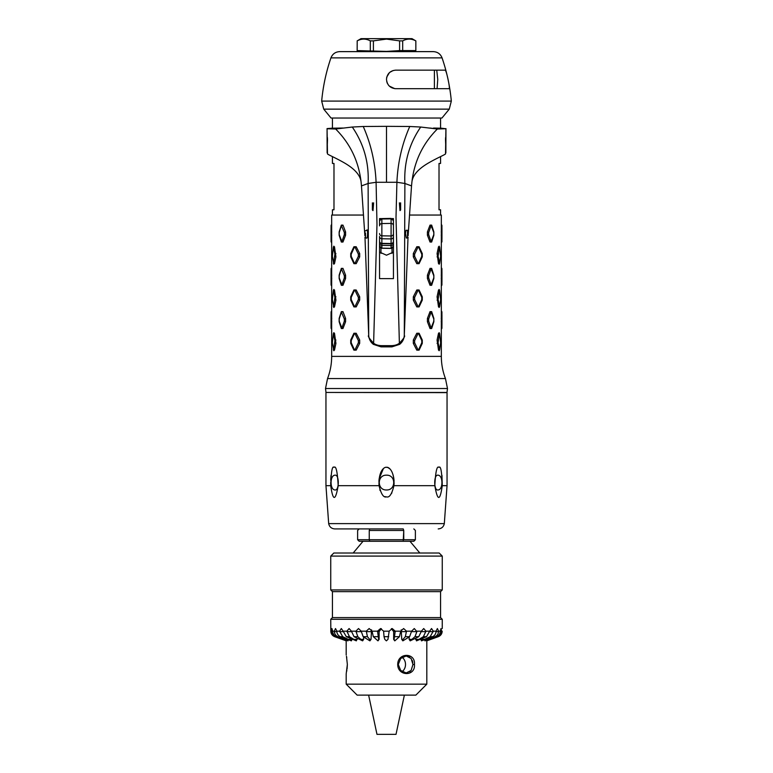 <?xml version="1.0" encoding="UTF-8"?>
<svg xmlns="http://www.w3.org/2000/svg" width="773" height="773" viewBox="0 0 773 773"><rect width="100%" height="100%" fill="white"/><g stroke="black" fill="none" stroke-linecap="round" stroke-linejoin="round"><path stroke-width="1.16" d="M332.438 215.049L332.438 209.792L333.984 209.792L333.984 163.461L332.438 163.461L332.438 156.619M440.562 156.619L440.562 163.461L439.016 163.461L439.016 209.792L440.562 209.792L440.562 215.049M441.953 118.027L331.047 118.027L323.742 109.138L449.258 109.138L441.953 118.027M395.766 70.14C390.123 70.691 387.041 73.783 386.5 79.416C387.138 85.136 390.23 88.228 395.766 88.682L449.074 88.682C450.495 89.475 446.34 69.551 445.074 70.14L395.766 70.14M361.01 51.627L433.295 51.627L339.705 51.627L361.01 51.627L357.155 50.593L357.203 40.882L357.155 50.593M393.109 70.536L389.727 72.382M389.389 72.691L386.838 76.933M386.761 77.242L386.597 78.073M436.745 70.14L437.75 79.416L437.074 88.682M386.722 81.436L387.109 82.711M387.157 82.827L387.592 83.784M388.49 85.156L389.148 85.9M389.35 86.103L394.636 88.615M394.665 88.615L395.766 88.682M434.387 70.14L434.387 88.682M373.398 50.593L373.398 40.882L386.5 39.094L399.602 40.882L399.602 50.593L386.5 51.414L357.203 50.593M357.155 40.882L361.01 38.65L411.99 38.65L415.845 40.882L415.845 50.593L411.99 51.627M415.797 50.593L402.685 50.593L402.685 40.882C407.052 38.515 411.429 38.515 415.797 40.882M399.602 50.593L402.685 50.593M373.398 40.882L370.315 40.882C365.948 38.515 361.571 38.515 357.203 40.882M370.315 50.593L370.315 40.882M399.602 40.882L402.685 40.882M331.665 356.382C331.656 364.025 330.284 371.417 327.549 378.557L445.451 378.557C442.716 371.417 441.344 364.025 441.335 356.382L331.665 356.382L331.665 215.049L363.503 215.049M441.335 356.382L441.335 215.049L409.497 215.049M393.447 252.066L386.5 255.206L379.553 252.066M433.856 231.919L431.663 225.127L430.03 225.127L427.421 231.919L427.421 235.243L430.03 242.036L431.663 242.036L433.856 235.243L433.856 231.919L433.788 234.663L431.112 241.524L428.657 234.663L428.657 232.499L431.112 225.639L433.788 232.499M433.856 275.169L431.663 268.376L430.03 268.376L427.421 275.169L427.421 278.493L430.03 285.285L431.663 285.285L433.856 278.493L433.856 275.169L433.788 277.913L431.112 284.773L428.657 277.913L428.657 275.748L431.112 268.888L433.788 275.748M433.856 318.418L431.663 311.625L430.03 311.625L427.421 318.418L427.421 321.742L430.03 328.535L431.663 328.535L433.856 321.742L433.856 318.418L433.788 321.162L431.112 328.023L428.657 321.162L428.657 318.998L431.112 312.137L433.788 318.998M439.325 246.751L438.513 246.751L437.074 253.544L438.513 263.661L439.325 263.661M439.325 290.001L438.513 290.001L437.074 296.793L438.513 306.91L439.325 306.91M439.325 333.25L438.513 333.25L437.074 340.043L438.513 350.159L439.325 350.159M422.28 253.544L419.082 246.751L416.802 246.751L413.313 253.544L413.313 256.868L416.802 263.661L419.082 263.661L422.28 256.868L422.28 253.544L421.787 254.124L421.787 256.288L418.647 263.149L417.961 263.149L414.628 256.288L414.628 254.124L417.961 247.263L418.647 247.263L421.787 254.124M422.28 296.793L419.082 290.001L416.802 290.001L413.313 296.793L413.313 300.117L416.802 306.91L419.082 306.91L422.28 300.117L422.28 296.793L421.787 297.373L421.787 299.538L418.647 306.398L417.961 306.398L414.628 299.538L414.628 297.373L417.961 290.513L418.647 290.513L421.787 297.373M422.28 340.043L419.082 333.25L416.802 333.25L413.313 340.043L413.313 343.367L416.802 350.159L419.082 350.159L422.28 343.367L422.28 340.043L421.787 340.622L421.787 342.787L418.647 349.647L417.961 349.647L414.628 342.787L414.628 340.622L417.961 333.762L418.647 333.762L421.787 340.622M392.017 253.389L392.017 248.239M380.983 253.389L380.983 248.075M391.95 346.864L381.05 346.864L373.369 344.352C370.393 341.975 368.837 338.864 368.692 335.028L368.711 335.54C367.523 335.82 369.165 338.381 373.62 343.231C375.523 344.69 377.997 345.492 381.05 345.637L391.95 345.637C395.003 345.492 397.477 344.69 399.38 343.231C403.786 338.506 405.419 335.946 404.289 335.54L404.308 335.028C404.173 338.864 402.607 341.975 399.631 344.352L391.95 346.864L391.95 345.637M379.553 245.94L381.862 248.259L381.862 238.751A2.319 2.29 -0 0 1 379.553 236.47L379.553 278.628L393.447 278.628L393.447 236.625A2.319 2.29 180 0 1 391.09 238.915L391.09 248.413L393.447 246.094M379.553 221.687L379.553 218.585L381.62 218.585M391.09 218.411L393.447 220.73L393.447 233.697L393.447 225.716A2.319 2.309 180 0 0 391.09 223.407L381.862 223.561A2.319 2.309 0 0 0 379.553 225.871L379.553 220.885L381.862 218.575L391.09 218.411L391.09 238.915L381.862 238.751L381.862 218.575M364.875 235.697L361.474 185.897L368.112 183.472L376.093 182.283L386.5 182.283L386.5 126.337L409.758 126.492C402.066 143.923 397.786 162.523 396.907 182.273L396.008 217.339L399.38 343.241M368.711 335.511L368.112 183.472C369.127 162.755 363.851 143.942 352.285 127.033L363.242 126.492C370.934 143.933 375.214 162.523 376.093 182.283L376.982 224.315L373.62 343.241M430.059 128.038L437.354 129.014C422.85 143.546 414.386 161.132 411.941 181.771L411.526 185.897L404.888 183.472L396.907 182.273L386.5 182.283M393.447 220.74L393.447 218.585L392.017 218.585M379.553 233.533A2.319 2.29 -0 0 0 381.862 235.823L391.09 235.978A2.319 2.29 180 0 0 393.447 233.697L393.447 236.625M393.447 226.673L393.447 222.015M363.242 126.492L386.5 126.337M372.383 202.835L372.383 209.927L373.001 210.614L373.62 202.835M445.683 128.724L437.354 129.014L420.715 127.033C409.149 143.942 403.873 162.755 404.888 183.472L404.289 335.511M399.38 202.835L399.999 210.614L400.617 209.927L400.617 202.835M420.715 127.033L409.758 126.492M411.526 185.897L408.125 235.697M408.009 237.495L404.308 335.028M408.125 234.992L408.125 230.895L407.506 230.277L407.506 233.117L407.506 230.277L406.038 230.277L405.467 233.117L406.289 237.997L407.506 237.997L407.506 235.214M441.277 128.192L445.915 128.753L445.519 153.827C445.953 154.3 436.967 158.001 428.184 163.151C418.212 169.016 412.801 175.22 411.941 181.771M445.866 152.812L445.953 128.589L445.519 153.827M433.547 128.057L441.325 128.202M445.644 143.604L445.509 139.797C445.606 136.55 445.663 137.082 445.702 141.391L445.509 139.778C445.606 136.444 445.673 136.985 445.702 141.411L445.644 143.681M445.509 139.778L445.615 137.507M445.509 139.797L445.586 137.584M407.506 235.156L407.506 233.117M407.506 234.895L407.506 233.34M331.675 128.202L342.941 128.038M339.453 128.057L335.646 129.014L352.285 127.033M361.474 185.897L361.059 181.771C360.237 175.287 354.865 169.094 344.932 163.219C335.907 157.934 327.085 154.329 327.481 153.827L327.047 128.589L327.481 153.827M361.059 181.771C358.614 161.132 350.15 143.546 335.646 129.014L327.066 128.753L327.134 152.812M327.317 128.724L331.723 128.192M330.786 128.308L327.047 128.589L330.786 128.308M327.375 143.604L327.298 141.391C327.327 136.985 327.394 136.444 327.491 139.778L327.298 141.411C327.337 137.082 327.394 136.55 327.491 139.797L327.356 143.681M327.385 137.507L327.491 139.778M327.414 137.584L327.491 139.797M368.692 335.028L364.991 237.495M366.75 230.112C367.861 228.393 367.774 236.809 366.904 238.161L366.441 237.997M365.494 233.117L365.494 235.156M365.494 233.34L365.494 234.895M365.494 235.282L365.494 237.997L366.982 237.997M364.875 234.992L364.875 230.895L367.281 230.277M359.687 253.544L356.198 246.751L353.918 246.751L350.72 253.544L350.72 256.868L353.918 263.661L356.198 263.661L359.687 256.868L359.687 253.544L358.372 254.124L358.372 256.288L355.039 263.149L354.353 263.149L351.213 256.288L351.213 254.124L354.353 247.263L355.039 247.263L358.372 254.124M359.687 296.793L356.198 290.001L353.918 290.001L350.72 296.793L350.72 300.117L353.918 306.91L356.198 306.91L359.687 300.117L359.687 296.793L358.372 297.373L358.372 299.538L355.039 306.398L354.353 306.398L351.213 299.538L351.213 297.373L354.353 290.513L355.039 290.513L358.372 297.373M359.687 340.043L356.198 333.25L353.918 333.25L350.72 340.043L350.72 343.367L353.918 350.159L356.198 350.159L359.687 343.367L359.687 340.043L358.372 340.622L358.372 342.787L355.039 349.647L354.353 349.647L351.213 342.787L351.213 340.622L354.353 333.762L355.039 333.762L358.372 340.622M333.675 263.661L334.487 263.661L335.926 256.868L334.487 246.751L333.675 246.751M333.675 306.91L334.487 306.91L335.926 300.117L334.487 290.001L333.675 290.001M333.675 350.159L334.487 350.159L335.926 343.367L334.487 333.25L333.675 333.25M345.579 231.919L342.97 225.127L341.337 225.127L339.144 231.919L339.144 235.243L341.337 242.036L342.97 242.036L345.579 235.243L345.579 231.919L344.343 232.499L344.343 234.663L341.888 241.524L339.212 234.663L339.212 232.499L341.395 225.639L344.343 232.499M345.579 275.169L342.97 268.376L341.337 268.376L339.144 275.169L339.144 278.493L341.337 285.285L342.97 285.285L345.579 278.493L345.579 275.169L344.343 275.748L344.343 277.913L341.888 284.773L339.212 277.913L339.212 275.748L341.395 268.888L344.343 275.748M345.579 318.418L342.97 311.625L341.337 311.625L339.144 318.418L339.144 321.742L341.337 328.535L342.97 328.535L345.579 321.742L345.579 318.418L344.343 318.998L344.343 321.162L341.888 328.023L339.212 321.162L339.212 318.998L341.395 312.137L344.343 318.998M386.5 392.452L326.003 392.452L325.51 388.519L447.49 388.519L446.997 392.452L386.5 392.452M386.896 467.346L386.5 467.327C388.423 466.67 394.713 470.612 393.94 485.666L394.046 484.294M326.003 392.452L447.045 392.626L447.045 485.666L442.262 485.666C440.04 501.348 437.566 501.348 434.822 485.666C435.557 471.704 436.929 465.588 438.929 467.327C440.745 465.549 441.856 471.665 442.262 485.666L441.963 475.298M394.056 484.13L394.095 482.739M394.066 481.221L394.037 480.729M394.017 480.391L393.969 479.878M393.93 479.405L393.872 478.922M393.824 478.574L393.737 477.975M393.718 477.791L393.612 477.183M393.457 476.439L393.051 474.825M392.153 472.351L391.911 471.83M389.959 468.969L388.085 467.655M388.036 467.636L387.312 467.414M379.012 485.106L379.06 485.666C378.287 470.612 384.577 466.67 386.5 467.327L386.104 467.346M383.389 468.651L379.166 478.632M379.128 478.922L379.07 479.473M379.031 479.878L378.983 480.448M378.963 480.729L378.934 481.453M378.944 483.995L378.973 484.497M434.822 485.666L393.94 485.666C391.872 494.14 389.399 497.87 386.5 496.855C383.601 497.87 381.128 494.14 379.06 485.666L338.178 485.666C335.434 501.348 332.96 501.348 330.738 485.666C331.144 471.704 332.245 465.588 334.052 467.327C336.062 465.549 337.434 471.665 338.178 485.666M379.872 489.821L380.103 490.536M385.022 496.595L385.65 496.768M391.553 493.396L391.892 492.816M331.037 475.298L330.873 477.144M330.834 477.782L330.757 479.125M330.747 479.27L330.718 480.255M330.68 482.526L330.738 485.666L325.955 485.666L328.68 523.621C329.414 526.896 331.453 528.664 334.796 528.916L359.165 528.916L357.619 530.462L357.619 539.728L369.252 539.728L369.252 530.462C353.899 530.462 353.899 530.462 369.252 530.462L369.774 528.916L403.226 528.916L403.748 530.462C419.101 530.462 419.101 530.462 403.748 530.462L369.252 530.462M335.289 475.163C329.665 474.835 329.665 490.314 335.289 489.985C339.27 490.314 339.27 474.835 335.289 475.163M387.505 475.231A7.411 7.411 0 0 0 386.5 475.163C376.895 474.835 376.895 490.314 386.5 489.985C396.105 490.314 396.105 474.835 386.5 475.163A7.411 7.411 0 0 0 385.495 475.231M403.226 528.916L334.796 528.916M369.774 528.916L359.165 528.916M369.774 541.274L403.226 541.274L403.748 530.462L403.748 539.728L369.252 539.728L369.774 541.274L359.165 541.274L357.619 539.728M363.02 541.274L353.174 553.014M409.98 541.274L419.826 553.014M403.226 541.274L413.835 541.274L415.381 539.728L415.381 530.462L413.835 528.916M403.748 539.728L415.381 539.728M442.262 589.934L442.262 556.096L439.17 553.014L333.83 553.014L330.738 556.096L330.738 589.934L442.262 589.934L440.562 591.635L440.562 617.588L442.262 619.289L442.262 628.555M442.262 556.096L330.738 556.096M330.738 589.934L332.438 591.635L440.562 591.635M332.438 591.635L332.438 617.588L440.562 617.588M332.438 617.588L330.738 619.289L442.262 619.289M330.738 619.289L330.834 631.638C331.134 634.073 332.419 635.754 334.69 636.691L346.246 640.856L335.163 636.691C332.941 635.754 331.685 634.073 331.395 631.638L330.815 631.174M351.425 631.174L354.034 636.691L362.624 640.856L357.822 636.691L355.918 631.174L351.425 631.174L349.096 628.546L346.893 631.174L343.173 631.174L341.318 628.546L339.598 631.174L336.825 631.174L335.511 628.546L334.351 631.174L332.641 631.174L331.936 628.546L331.385 631.174M355.918 631.174L358.517 628.546L361.204 631.174L363.165 636.691L369.929 640.856L369.716 639.358L367.446 636.691L366.276 631.174L361.204 631.174M406.501 631.174L405.332 636.691L403.062 639.358L402.849 640.856L409.622 636.691L411.584 631.174L406.501 631.174L403.622 628.546L400.685 631.174L395.235 631.174L392.211 628.546L389.167 631.174L383.601 631.174L380.558 628.546L377.524 631.174L372.084 631.174L369.156 628.546L366.276 631.174M411.584 631.174L414.28 628.546L416.908 631.638L414.975 636.691L410.183 640.856L418.773 636.691L421.391 631.174L416.889 631.174M442.175 631.174L441.576 631.174L441.016 628.546L440.291 631.174L438.562 631.174L437.392 628.546L436.069 631.174L433.276 631.174L431.537 628.546L429.672 631.174L425.942 631.174L423.72 628.546L421.391 631.174M442.166 631.638C441.866 634.073 440.581 635.754 438.31 636.691C440.571 635.754 441.856 634.073 442.146 631.638L442.146 631.638M346.768 657.833L346.526 656.567M346.468 656.267L347.357 664.461L346.188 673.882L346.188 684.153L426.812 684.153L415.855 695.12L357.145 695.12L346.188 684.153M346.188 640.836L346.188 655.04M426.812 640.827L426.812 684.153M346.777 671.07L346.864 670.539M347.077 669.041L347.357 664.461M441.576 631.174L441.567 631.638C441.277 634.073 440.021 635.754 437.798 636.691L426.725 640.856L426.493 640.363M438.562 631.174L438.562 631.638C438.291 634.073 437.122 635.754 435.044 636.691L424.947 640.856L424.435 639.358M433.276 631.174L430.165 636.691L421.478 640.856L420.773 639.271M425.942 631.174L423.382 636.691L416.492 640.856L415.613 638.411M410.183 640.856L409.178 639.358L409.178 637.01M402.849 640.856L401.747 639.358L401.206 629.84M395.235 631.174L394.104 639.358L394.761 640.846L393.66 639.358L393.66 631.638L391.399 628.662M381.36 628.662L379.108 631.638L379.108 639.358L377.997 640.846L378.664 639.358L377.524 631.174M371.562 629.84L371.03 639.358L369.929 640.856M363.629 637.029L363.629 639.358L362.624 640.856M357.223 638.421L356.353 640.856L349.454 636.691L346.893 631.174M352.101 639.281L351.396 640.856L342.71 636.691L339.598 631.174M348.478 639.358L347.985 640.856L337.878 636.691C335.801 635.754 334.622 634.073 334.351 631.638L334.351 631.174M414.425 664.461C415.7 676.568 397.718 676.568 397.718 664.461C397.718 652.354 415.7 652.354 414.425 664.461L412.975 664.461L411.11 670.471L406.192 672.954L400.704 670.471L398.269 664.461L400.704 658.451L406.192 655.968L411.11 658.461L412.975 664.461M332.641 631.174L332.67 631.638C332.96 634.073 334.216 635.754 336.439 636.691L347.985 640.856M336.825 631.174L336.854 631.638C337.125 634.073 338.303 635.754 340.371 636.691L351.396 640.856M343.173 631.174L346.323 636.691L356.353 640.856M372.084 631.174L373.311 636.691L377.968 640.856M383.601 631.174L384.036 636.691L384.809 639.358L386.384 640.856L387.959 639.358L389.167 631.174M394.8 640.856L399.457 636.691L400.685 631.174M416.492 640.856L426.522 636.691L429.672 631.174M421.478 640.856L432.513 636.691C434.59 635.754 435.769 634.073 436.03 631.638L436.069 631.174M424.947 640.856L436.503 636.691C438.726 635.754 439.982 634.073 440.272 631.638L440.291 631.174M426.725 640.856L438.301 636.691L426.754 640.856M368.624 695.12L376.982 734.35L396.018 734.35L404.376 695.12M402.095 671.64A8.493 7.353 90 0 0 405.516 664.461A8.493 7.353 90 0 0 402.095 657.282M412.792 662.374L412.193 660.335M409.738 657.108L408.076 656.267M406.192 672.954L408.076 672.665M409.748 671.814L411.11 670.471M437.711 475.163C433.73 474.835 433.73 490.314 437.711 489.985C443.335 490.314 443.335 474.835 437.711 475.163M385.495 489.918A7.411 7.411 0 0 0 387.505 489.918M333.347 247.263L332.361 256.288L333.598 263.149L334.912 254.124L333.347 247.263L334.487 246.751M334.487 263.661L333.347 263.149M333.347 290.513L332.361 299.538L333.598 306.398L334.912 297.373L333.347 290.513L334.487 290.001M334.487 306.91L333.347 306.398M333.347 333.762L332.361 342.787L333.598 349.647L334.912 340.622L333.347 333.762L334.487 333.25M334.487 350.159L333.347 349.647M331.665 225.127L331.066 225.639L331.047 238.77L331.047 228.393M331.665 242.036L331.066 241.524L331.047 238.77M331.665 268.376L331.066 268.888L331.047 282.019L331.047 271.642M331.665 285.285L331.066 284.773L331.047 282.019M331.665 311.625L331.066 312.137L331.047 325.269L331.047 314.891M331.665 328.535L331.066 328.023L331.047 325.269M441.219 235.243L441.895 234.663L441.934 241.524L441.335 242.036M441.895 234.663L441.934 225.639L441.335 225.127M441.219 278.493L441.895 277.913L441.934 284.773L441.335 285.285M441.895 277.913L441.934 268.888L441.335 268.376M441.219 321.742L441.895 321.162L441.934 328.023L441.335 328.535M441.895 321.162L441.934 312.137L441.335 311.625M437.074 256.868L438.088 256.288L439.653 263.149L440.639 256.288L439.653 247.263M438.088 256.288L439.402 247.263L438.513 246.751M439.653 263.149L438.513 263.661M437.074 300.117L438.088 299.538L439.653 306.398L440.639 299.538L439.653 290.513M438.088 299.538L439.402 290.513L438.513 290.001M439.653 306.398L438.513 306.91M437.074 343.367L438.088 342.787L439.653 349.647L440.639 342.787L439.653 333.762M438.088 342.787L439.402 333.762L438.513 333.25M439.653 349.647L438.513 350.159M323.742 109.138L321.674 101.089L451.326 101.089L449.258 109.138M451.326 101.089C449.963 86.315 446.871 71.918 442.069 57.888L330.931 57.888C326.129 71.918 323.037 86.315 321.674 101.089M393.447 241.321A2.319 2.203 180 0 1 391.09 243.524L381.862 243.369A2.319 2.203 0 0 1 379.553 241.166M393.447 241.514A2.319 2.319 180 0 1 391.09 243.824L381.862 243.669A2.319 2.319 -0 0 1 379.553 241.35M393.447 243.244A2.319 2.29 180 0 1 391.09 245.534L381.862 245.37A2.319 2.29 -0 0 1 379.553 243.089M393.447 246.027A2.319 2.29 180 0 1 391.09 248.307L381.862 248.152A2.319 2.29 -0 0 1 379.553 245.862M379.553 221.252A2.319 2.232 0 0 1 381.862 219.01L391.09 218.856A2.319 2.232 180 0 1 393.447 221.088M381.05 346.864L381.05 345.637M447.045 485.666L444.32 523.621L328.68 523.621M331.395 631.638L332.67 631.638M342.362 639.358L343.627 639.358M337.878 636.691L336.439 636.691M334.351 631.638L336.854 631.638M342.71 636.691L340.371 636.691M339.589 631.638L343.212 631.638M349.454 636.691L346.323 636.691M346.874 631.638L351.464 631.638M357.822 636.691L354.034 636.691M355.899 631.638L361.242 631.638M367.446 636.691L363.165 636.691M366.247 631.638L371.03 631.638M377.891 636.691L373.311 636.691M377.495 631.638L379.108 631.638M388.722 636.691L384.036 636.691M395.274 631.638L393.66 631.638M399.457 636.691L394.868 636.691M406.53 631.638L401.747 631.638M403.062 639.358L401.747 639.358M409.622 636.691L405.332 636.691M416.908 631.638L411.545 631.638M418.773 636.691L414.975 636.691M425.952 631.638L421.353 631.638M418.454 639.358L415.613 639.358M426.522 636.691L423.382 636.691M433.276 631.638L429.633 631.638M424.213 639.358L420.773 639.358M432.513 636.691L430.165 636.691M438.562 631.638L436.03 631.638M428.319 639.358L425.797 639.358M436.503 636.691L435.044 636.691M441.567 631.638L440.272 631.638M430.609 639.358L429.305 639.358M438.301 636.691L437.798 636.691M411.304 639.358L409.178 639.358M369.716 639.358L371.03 639.358M361.503 639.358L363.629 639.358M354.382 639.358L357.223 639.358M348.662 639.358L352.101 639.358M344.594 639.358L347.096 639.358M397.718 664.461L398.269 664.461M350.72 256.868L351.213 256.288M353.918 263.661L354.353 263.149M350.72 253.544L351.213 254.124M353.918 246.751L354.353 247.263M356.198 246.751L355.039 247.263M359.687 256.868L358.372 256.288M356.198 263.661L355.039 263.149M350.72 300.117L351.213 299.538M353.918 306.91L354.353 306.398M350.72 296.793L351.213 297.373M353.918 290.001L354.353 290.513M356.198 290.001L355.039 290.513M359.687 300.117L358.372 299.538M356.198 306.91L355.039 306.398M350.72 343.367L351.213 342.787M353.918 350.159L354.353 349.647M350.72 340.043L351.213 340.622M353.918 333.25L354.353 333.762M356.198 333.25L355.039 333.762M359.687 343.367L358.372 342.787M356.198 350.159L355.039 349.647M335.926 253.544L334.912 254.124M335.926 256.868L334.912 256.288M335.926 296.793L334.912 297.373M335.926 300.117L334.912 299.538M335.926 340.043L334.912 340.622M335.926 343.367L334.912 342.787M339.144 235.243L339.212 234.663M341.337 242.036L341.395 241.524M339.144 231.919L339.212 232.499M341.337 225.127L341.395 225.639M342.97 225.127L341.888 225.639M345.579 235.243L344.343 234.663M342.97 242.036L341.888 241.524M339.144 278.493L339.212 277.913M341.337 285.285L341.395 284.773M339.144 275.169L339.212 275.748M341.337 268.376L341.395 268.888M342.97 268.376L341.888 268.888M345.579 278.493L344.343 277.913M342.97 285.285L341.888 284.773M339.144 321.742L339.212 321.162M341.337 328.535L341.395 328.023M339.144 318.418L339.212 318.998M341.337 311.625L341.395 312.137M342.97 311.625L341.888 312.137M345.579 321.742L344.343 321.162M342.97 328.535L341.888 328.023M331.781 231.919L331.105 232.499M331.781 235.243L331.105 234.663M331.781 275.169L331.105 275.748M331.781 278.493L331.105 277.913M331.781 318.418L331.105 318.998M331.781 321.742L331.105 321.162M441.219 231.919L441.895 232.499M441.219 275.169L441.895 275.748M441.219 318.418L441.895 318.998M427.421 235.243L428.657 234.663M430.03 242.036L431.112 241.524M427.421 231.919L428.657 232.499M430.03 225.127L431.112 225.639M431.663 225.127L431.605 225.639M433.856 235.243L433.788 234.663M431.663 242.036L431.605 241.524M427.421 278.493L428.657 277.913M430.03 285.285L431.112 284.773M427.421 275.169L428.657 275.748M430.03 268.376L431.112 268.888M431.663 268.376L431.605 268.888M433.856 278.493L433.788 277.913M431.663 285.285L431.605 284.773M427.421 321.742L428.657 321.162M430.03 328.535L431.112 328.023M427.421 318.418L428.657 318.998M430.03 311.625L431.112 312.137M431.663 311.625L431.605 312.137M433.856 321.742L433.788 321.162M431.663 328.535L431.605 328.023M437.074 253.544L438.088 254.124M437.074 296.793L438.088 297.373M437.074 340.043L438.088 340.622M413.313 256.868L414.628 256.288M416.802 263.661L417.961 263.149M413.313 253.544L414.628 254.124M416.802 246.751L417.961 247.263M419.082 246.751L418.647 247.263M422.28 256.868L421.787 256.288M419.082 263.661L418.647 263.149M413.313 300.117L414.628 299.538M416.802 306.91L417.961 306.398M413.313 296.793L414.628 297.373M416.802 290.001L417.961 290.513M419.082 290.001L418.647 290.513M422.28 300.117L421.787 299.538M419.082 306.91L418.647 306.398M413.313 343.367L414.628 342.787M416.802 350.159L417.961 349.647M413.313 340.043L414.628 340.622M416.802 333.25L417.961 333.762M419.082 333.25L418.647 333.762M422.28 343.367L421.787 342.787M419.082 350.159L418.647 349.647M332.438 128.154L332.438 118.027M440.562 128.154L440.562 118.027M330.931 57.888C332.525 53.936 335.453 51.849 339.705 51.627M442.069 57.888C440.475 53.936 437.547 51.849 433.295 51.627M415.845 40.882L415.845 50.593M381.862 248.259L391.09 248.413M408.125 237.379L407.506 237.997M330.863 128.299L327.047 128.589M364.875 237.379L365.494 237.997M445.451 378.557L447.49 388.519M325.51 388.519L327.549 378.557M325.955 392.626L325.955 485.666M444.32 523.621C443.586 526.896 441.547 528.664 438.204 528.916M333.395 247.08L333.83 246.162M333.395 263.332L333.83 264.25M333.395 290.329L333.83 289.411M333.395 306.581L333.83 307.499M333.395 333.578L333.83 332.661M333.395 349.831L333.83 350.749M331.076 225.387L331.665 224.373M331.076 241.775L331.665 242.799M331.076 268.637L331.665 267.622M331.076 285.024L331.665 286.049M331.076 311.886L331.665 310.872M331.076 328.274L331.665 329.298M441.924 225.387L441.335 224.373M441.924 241.775L441.335 242.799M441.953 238.77L441.953 228.393M441.924 268.637L441.335 267.622M441.924 285.024L441.335 286.049M441.953 282.019L441.953 271.642M441.924 311.886L441.335 310.872M441.924 328.274L441.335 329.298M441.953 325.269L441.953 314.891M439.605 247.08L439.17 246.162M439.605 263.332L439.17 264.25M439.605 290.329L439.17 289.411M439.605 306.581L439.17 307.499M439.605 333.578L439.17 332.661M439.605 349.831L439.17 350.749"/></g></svg>
